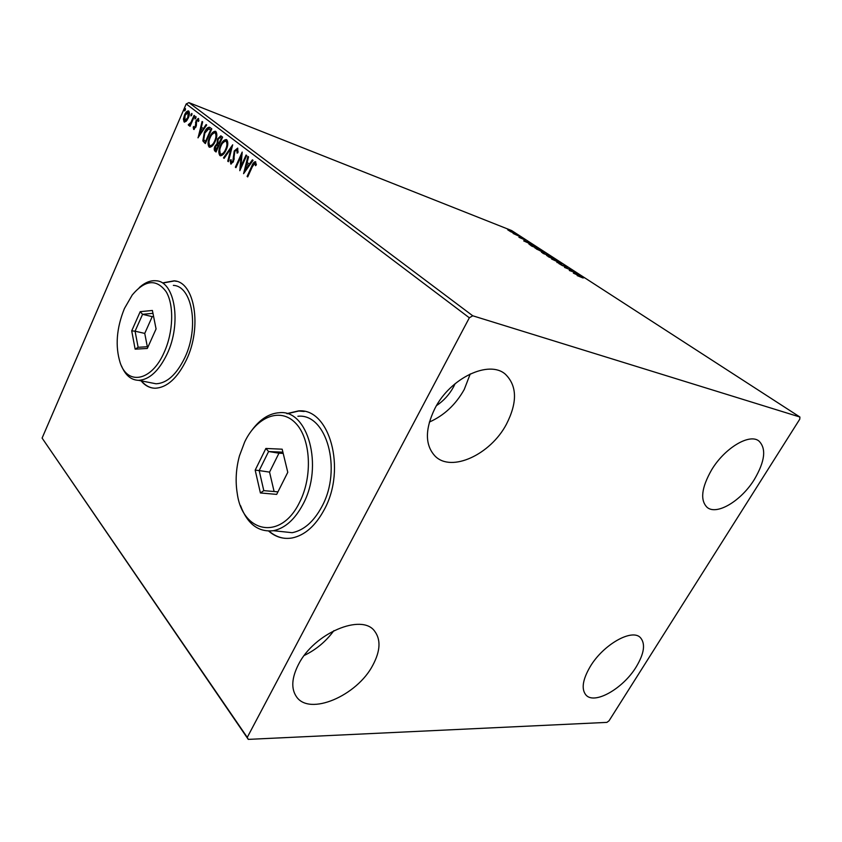 <?xml version="1.0" encoding="UTF-8"?>
<svg xmlns="http://www.w3.org/2000/svg" width="842" height="842" viewBox="0 0 842 842"><rect width="100%" height="100%" fill="white"/><g stroke="black" fill="none" stroke-linecap="round" stroke-linejoin="round"><path stroke-width="1.26" d="M268.703 531.102C275.629 537.112 283.428 539.396 292.111 537.975C304.73 535.354 315.434 525.945 324.212 509.726C346.893 468.815 329.296 407.549 298.331 410.938L286.838 413.632M269.072 531.102C273.776 535.238 279.007 537.638 284.754 538.312M141.098 380.847C145.024 385.657 149.718 388.12 155.191 388.225C167 387.625 177.388 378.216 186.356 360.008C202.406 327.054 194.649 281.628 174.062 280.839L163.474 282.744M141.477 380.921C144.561 384.72 148.181 387.067 152.328 387.962M754.39 479.403C741.328 500.769 716.826 515.609 707.175 507.41C699.976 500.295 701.449 487.792 711.595 469.899C724.552 448.186 749.264 433.293 758.8 440.913C766.525 448.365 765.052 461.195 754.39 479.403M372.88 665.106C357.176 695.702 309.382 716.405 296.395 696.629C290.995 688.609 291.669 677.936 298.415 664.58C314.034 633.1 362.007 613.029 374.658 631.195C380.973 639.667 380.384 650.971 372.88 665.106M333.874 630.658C326.054 641.362 316.182 649.624 304.257 655.455M506.379 424.315C490.507 454.469 451.596 472.699 435.198 456.238C424.926 445.26 424.831 429.325 434.914 408.433C450.386 377.795 489.213 359.639 505.4 374.248C517.177 385.825 517.504 402.518 506.379 424.315M470.246 373.922L464.247 389.467C455.69 404.676 444.06 415.538 429.357 422.063M636.173 666.948C623.133 688.535 594.589 704.922 586.021 695.092C581.159 689.251 582.559 679.757 590.2 666.622C603.219 644.593 632.026 628.321 640.404 637.626C645.656 643.709 644.246 653.487 636.173 666.948M455.122 383.678L453.564 386.857C449.344 394.572 443.66 400.824 436.503 405.612M248.274 739.381L606.914 722.383L609.061 720.773L799.763 419.179L799.9 417.022L472.741 315.782L469.341 317.802L247.264 737.382L248.274 739.381L42.1 438.082L247.264 737.382M510.862 231.813L507.715 229.813L509.221 230.245L514.904 233.392L510.862 231.813M520.682 236.96L513.083 233.445L520.682 236.96M518.956 237.307L525.419 240.149L518.956 237.307M537.68 247.958L539.49 249.127L531.712 246.106L528.829 243.938L537.596 248.106M551.226 256.726L541.48 252.284L551.226 256.726M562.067 263.746L556.909 262.462L560.151 262.999L551.594 259.01L562.067 263.746M576.412 273.029L569.297 270.493L570.939 270.008L564.498 267.388L572.255 270.345L570.644 270.84L576.328 273.176M582.98 277.976L577.159 275.597L582.98 277.976M799.9 417.022L511.673 230.571L188.913 102.619L472.741 315.782M573.37 273.145L578.338 274.281L577.423 274.355L583.822 277.839L573.37 273.145M567.434 267.177L562.519 265.672L558.772 263.504L567.245 267.535M554.804 260.052L546.595 255.473L555.731 259.589L556.72 260.578L554.804 260.052M542.911 252.337L534.796 247.832L543.9 251.937L544.858 252.884L542.911 252.337M523.661 240.875L528.881 242.264L527.829 242.212L529.986 243.612L533.912 245.517L523.661 240.875M521.977 237.939L520.693 237.212L521.977 237.939M517.535 235.055L516.251 234.339L517.535 235.055M510.347 230.403L509.084 229.698L510.347 230.403M186.208 121.269L184.061 121.911L183.409 119.111L184.514 115.007C185.619 112.396 186.913 111.028 188.408 110.891L188.745 111.07C189.755 112.681 189.618 114.975 188.313 117.943L186.208 121.269M194.618 115.796L190.039 126.332L189.513 125.921L190.187 124.374L188.671 125.469L188.282 124.721L190.892 122.479L194.081 115.386L194.618 115.796M193.607 129.363L193.239 127.068L193.944 126.405L194.239 128.089L195.27 127.016L196.018 120.69L198.27 118.375L198.944 120.764L198.207 121.511L197.838 119.764L196.575 121.037L196.365 125.616L193.944 129.489M210.153 127.637L211.816 128.9L205.353 143.572L202.827 140.888L204.29 132.689C205.701 129.194 207.395 127.374 209.374 127.216L210.153 127.637M222.635 137.151L216.047 151.992L215.015 151.181C213.973 150.192 213.952 148.539 214.963 146.213L217.047 143.593L217.573 138.919L220.783 135.836L222.635 137.151M232.687 144.813L228.382 161.696L227.75 161.201L231.013 148.403L224.119 158.349L223.498 157.854L232.687 144.813M246.085 155.023L246.685 155.486L239.812 170.694L241.054 156.38L235.96 167.663L235.371 167.2L242.191 152.065L240.97 166.348L246.085 155.023M252.337 166.727L247.706 176.904L247.095 176.431L251.8 166.095C252.684 163.527 253.874 162.053 255.358 161.653L256.4 164.758L255.547 165.706L254.831 163.337L252.337 166.727M469.341 317.802L186.198 103.945L42.1 438.082M243.591 173.673L247.885 156.401L248.548 156.907L247.127 162.422L249.337 164.116L252.379 159.833L253.042 160.338L243.591 173.673M237.686 148.108L237.918 152.728L237.097 153.128L236.823 149.581L234.813 151.434L233.466 161.464L230.824 164.064L230.213 160.233L231.076 159.664L231.413 162.474L232.845 161.075L234.234 150.96L237.686 148.108M226.193 149.802C224.572 153.56 222.635 155.549 220.383 155.77L219.857 155.507C218.331 153.055 218.531 149.708 220.467 145.466C222.067 141.709 224.014 139.74 226.287 139.54L226.793 139.804C228.308 142.235 228.108 145.571 226.193 149.802M215.247 141.33C213.657 145.056 211.763 147.024 209.553 147.255L209.058 147.003C207.574 144.603 207.785 141.309 209.679 137.109C211.258 133.383 213.163 131.426 215.384 131.236L215.857 131.478C217.331 133.857 217.131 137.141 215.247 141.33M198.059 137.835L202.091 121.49L202.669 121.932L201.354 127.153L203.322 128.679L206.101 124.553L206.69 124.995L197.965 137.762M195.849 118.091L194.881 118.954L195.849 116.512L195.849 118.091M191.797 114.996L190.839 115.87L191.797 113.428L191.797 114.996M185.293 110.028L184.345 110.891L185.293 108.471L185.293 110.028M186.198 103.945L188.913 102.619M176.525 281.333L174.441 280.944L163.843 282.849M304.225 411.475L298.742 411.022L287.185 413.738M247.811 176.683L247.095 176.431M253.6 164.222L255.789 161.917M256.2 164.99L255.294 163.948M256.052 164.222L254.989 163.411M244.696 172.105L245.243 169.968M246.717 164.201L247.169 162.443M253 160.306L250.095 164.4L249.337 164.116M245.201 169.958L245.959 170.231L249.127 165.769L246.674 164.179L245.201 169.958L248.369 165.485L246.674 164.179M249.127 165.769L248.369 165.485M240.633 168.874L241.801 156.665L241.054 156.38M236.055 167.453L235.371 167.2M241.117 156.401L242.138 154.149M241.654 166.6L240.97 166.348M238.118 151.718L237.034 149.687M231.161 164.064L230.971 160.506L230.213 160.233M232.171 162.748L233.066 162.243M233.518 161.317L232.845 161.075M234.087 159.527L233.371 158.854M234.118 159.127L234.076 157.075L233.318 156.791M234.076 157.075L234.286 153.465M234.918 151.213L234.234 150.96M235.423 150.381L237.791 148.203M228.445 161.453L227.75 161.201M231.708 148.666L231.013 148.403M232.224 146.634L224.246 158.128L223.498 157.854M220.657 155.812L219.857 155.507M220.604 155.781L219.741 150.423M221.12 145.708L220.467 145.466M222.572 143.172L226.74 139.772M227.635 145.182L226.877 141.635L225.898 141.214M221.257 154.233L224.835 152.36M221.025 145.908C219.499 149.276 219.32 151.96 220.509 153.96L220.909 154.17C222.741 154.002 224.309 152.402 225.614 149.371C227.151 145.992 227.319 143.319 226.119 141.351L225.719 141.14C223.888 141.277 222.32 142.856 221.025 145.908M226.877 141.635L226.119 141.351M226.277 149.613L225.614 149.371M216.152 151.76L215.068 148.455M215.615 146.455L214.963 146.213M216.362 145.277L217.794 143.877L217.047 143.593M217.794 143.877L217.604 141.54M218.215 139.172L217.573 138.919M218.857 138.13L221.214 136.067M222.056 138.467L220.383 137.52M218.731 145.35L217.446 144.771L215.541 146.624L216.162 150.034L218.267 145.287L218.92 145.529L217.604 144.824M216.804 150.276L216.162 150.034M218.657 143.55L221.393 138.246L220.151 137.435L218.131 139.351L217.836 142.677L218.657 143.55M219.594 144.014L218.941 143.772M221.488 138.035L220.741 137.751M222.035 138.498L221.393 138.246M208.942 142.235L209.805 147.276L209.058 147.003M210.311 137.351L209.679 137.109M211.91 134.604L215.826 131.457M216.71 136.52L215.952 133.299L214.994 132.878M210.447 145.75L213.763 144.098M210.226 137.541C208.721 140.877 208.553 143.519 209.7 145.477L210.079 145.666C211.868 145.508 213.405 143.919 214.689 140.909C216.194 137.562 216.373 134.93 215.205 133.015L214.826 132.815C213.037 132.941 211.5 134.52 210.226 137.541M215.952 133.299L215.205 133.015M215.331 141.151L214.689 140.909M205.459 143.35L202.827 140.888M203.575 141.161L203.522 137.72M204.922 132.92L204.29 132.689M206.5 130.173L209.879 127.447M211.247 130.205L209.09 128.952M205.469 141.645L210.595 129.994L208.763 128.837L204.838 133.11L203.722 139.73L206.101 141.888M211.226 130.236L210.595 129.994M199.186 136.151L199.649 134.331M201.028 128.868L201.448 127.226M204.038 128.952L203.322 128.679M202.438 129.994L200.933 128.826L199.543 134.299L202.438 129.994L200.933 128.826M200.259 134.562L199.543 134.299M194.176 129.447L193.955 127.689M193.902 127.321L193.239 127.068M195.87 127.247L195.27 127.016M196.228 126.216L195.555 125.953M196.323 125.816L196.218 122.743L195.481 122.458M196.628 120.922L196.018 120.69M197.228 120.038L198.649 118.659M198.954 120.669L197.965 119.827M195.46 118.743L195.702 117.701L194.965 117.417M195.702 117.701L196.091 117.059M190.113 126.142L189.513 125.921M190.787 124.605L190.187 124.374M189.092 125.395L188.282 124.721M189.018 125.005L189.555 124.321M190.313 124.427L191.45 123.069M191.587 122.753L190.892 122.479M191.418 115.638L191.66 114.617L190.924 114.333M191.66 114.617L192.05 113.986M184.63 122.122L184.061 121.911M184.724 122.132L184.145 119.385L183.409 119.111M185.103 115.238L184.514 115.007M186.566 112.923L188.819 111.133M189.408 113.891L188.555 112.502M185.345 120.911L187.082 120.206M185.04 115.396L184.84 120.743L187.798 117.533L188.187 112.365L185.04 115.396M188.924 112.649L188.187 112.365M188.398 117.754L187.798 117.533M184.924 110.649L185.166 109.66L184.43 109.365M185.166 109.66L185.535 109.039M576.907 274.229L575.202 273.829L578.707 275.397L576.907 274.229M570.034 270.777L570.939 270.008M570.655 270.514L571.192 270.714M562.467 265.651L563.624 265.251M549.194 256.431L547.605 255.979L548.384 256.768L555.731 260.073L549.194 256.431M543.006 253.221L546.142 254.6L542.922 253.379M546.637 254.716L549.826 256.031L546.174 254.031L546.521 254.915M537.417 248.79L535.807 248.337L536.554 249.085L543.879 252.389L537.417 248.79M531.923 246.022L538.101 248.432L531.523 244.948L529.86 244.454L531.849 246.159M527.281 242.064L525.503 241.58L528.944 243.138L527.281 242.064M509.799 230.624L514.009 232.939L509.799 230.624M164.106 352.493C173.368 332.253 174.21 305.236 166.221 291.816C156.517 278.67 145.192 279.712 132.257 294.953L124.427 308.519C116.47 328.233 115.07 346.357 120.217 362.87C127.647 385.636 151.602 381.226 164.106 352.493M139.267 287.606C144.898 282.523 150.497 280.239 156.086 280.775C174.883 281.333 181.798 323.423 167.084 354.04C158.833 371.006 149.308 379.774 138.52 380.331C131.047 380.026 125.384 375.237 121.532 365.986M150.613 382.721L156.054 383.784C166.916 383.268 176.473 374.637 184.714 357.892C199.407 327.685 192.281 286.038 173.347 285.375M131.71 330.853L140.204 311.666L152.391 310.466L156.075 328.948L147.308 348.462L135.141 349.167L131.71 330.853L135.078 331.19L138.13 347.293L148.108 346.693M144.75 333.411L135.078 331.19L142.572 314.319L152.223 316.645L144.75 333.411L147.329 346.746M152.96 313.319L142.572 314.319L140.204 311.666M153.602 316.518L152.223 316.645M135.141 349.167L138.13 347.293M299.468 502.506C313.035 476.34 310.74 438.082 295.3 422.821C280.049 407.16 256.663 416.885 244.727 441.839L239.465 455.827C235.97 468.668 235.244 481.287 237.286 493.686C242.559 532.944 280.828 541.048 299.468 502.506M252.379 429.567C260.431 418.948 269.461 413.327 279.47 412.706C307.877 409.307 323.823 466.226 302.983 504.316C294.858 519.503 284.985 528.302 273.355 530.702C258.315 532.344 247.369 523.977 240.517 505.61M278.713 531.27L292.185 532.691C303.846 530.344 313.729 521.682 321.812 506.726C342.568 469.204 326.401 413.012 297.889 416.274M255.179 470.141L265.872 448.46L282.175 449.196L287.775 472.309L276.681 494.391L260.399 492.959L255.179 470.141L259.178 470.573L263.799 490.644L277.955 491.854M269.556 472.12L259.178 470.573L268.598 451.512L278.955 453.196L269.556 472.12L274.103 491.528M282.901 452.196L268.598 451.512L265.872 448.46M283.196 453.406L278.955 453.196M260.399 492.959L263.799 490.644M252.505 166.358L251.8 166.095M215.762 151.455L215.015 151.181M205.027 143.003L204.28 142.73M210.753 129.826L210.005 129.542M196.239 124.742L195.502 124.458M193.144 119.164L192.544 118.933M254.884 163.359L255.589 163.622M236.897 149.613L237.581 149.865M220.909 154.17L221.667 154.444M210.079 145.666L210.826 145.95M197.881 119.785L198.575 120.059M188.029 112.27L188.692 112.533M184.84 120.743L185.566 121.027M138.52 380.331L156.054 383.784M273.355 530.702L292.185 532.691"/></g></svg>
